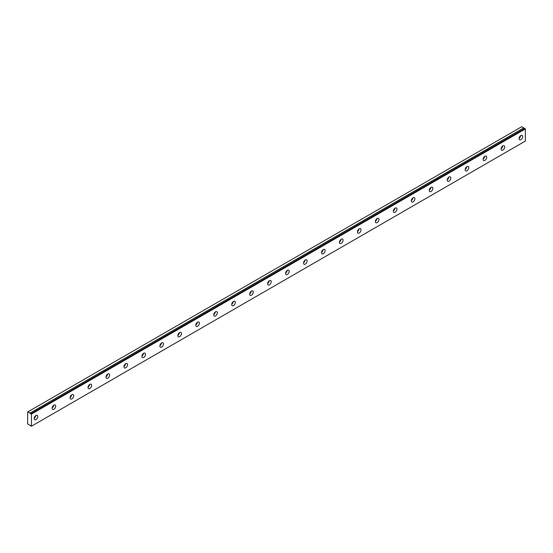 <?xml version="1.0" encoding="UTF-8"?>
<svg xmlns="http://www.w3.org/2000/svg" width="553" height="553" viewBox="0 0 553 553"><rect width="100%" height="100%" fill="white"/><g stroke="black" fill="none" stroke-linecap="round" stroke-linejoin="round"><path stroke-width="0.83" d="M524.859 128.524L30.975 413.665A0.795 0.456 60 0 1 29.993 413.112L523.878 127.971L521.755 126.713L27.65 411.978L27.65 423.902L29.993 425.478A0.795 0.456 60 0 1 30.968 426.038L31.466 426.211L31.466 414.079L31.023 413.672L524.908 128.531L30.989 413.658M524.638 128.655A0.795 0.456 60 0 1 523.878 127.971M520.857 139.674A2.537 1.465 120 0 0 522.523 137.434A2.537 1.465 120 0 0 522.129 135.395A2.537 1.465 120 0 0 520.857 135.526A2.537 1.465 120 0 0 519.198 137.759A2.537 1.465 120 0 0 519.592 139.798A2.537 1.465 120 0 0 520.857 139.674M519.08 138.347A2.537 1.465 120 0 0 520.622 135.679M35.959 419.63A2.537 1.465 120 0 0 37.618 417.391A2.537 1.465 120 0 0 37.224 415.351A2.537 1.465 120 0 0 35.959 415.483A2.537 1.465 120 0 0 34.3 417.715A2.537 1.465 120 0 0 34.687 419.755A2.537 1.465 120 0 0 35.959 419.63M34.175 418.303A2.537 1.465 120 0 0 35.717 415.635M53.918 409.261A2.537 1.465 120 0 0 55.577 407.022A2.537 1.465 120 0 0 55.182 404.983A2.537 1.465 120 0 0 53.918 405.114A2.537 1.465 120 0 0 52.258 407.347A2.537 1.465 120 0 0 52.646 409.386A2.537 1.465 120 0 0 53.918 409.261M52.134 407.934A2.537 1.465 120 0 0 53.676 405.266M71.876 398.893A2.537 1.465 120 0 0 73.535 396.653A2.537 1.465 120 0 0 73.148 394.614A2.537 1.465 120 0 0 71.876 394.745A2.537 1.465 120 0 0 70.217 396.978A2.537 1.465 120 0 0 70.604 399.017A2.537 1.465 120 0 0 71.876 398.893M70.093 397.566A2.537 1.465 120 0 0 71.634 394.897M89.835 388.524A2.537 1.465 120 0 0 91.494 386.284A2.537 1.465 120 0 0 91.107 384.245A2.537 1.465 120 0 0 89.835 384.376A2.537 1.465 120 0 0 88.176 386.609A2.537 1.465 120 0 0 88.563 388.648A2.537 1.465 120 0 0 89.835 388.524M88.051 387.197A2.537 1.465 120 0 0 89.593 384.529M107.794 378.155A2.537 1.465 120 0 0 109.453 375.916A2.537 1.465 120 0 0 109.065 373.876A2.537 1.465 120 0 0 107.794 374.008A2.537 1.465 120 0 0 106.135 376.24A2.537 1.465 120 0 0 106.522 378.28A2.537 1.465 120 0 0 107.794 378.155M106.017 376.828A2.537 1.465 120 0 0 107.552 374.16M125.752 367.786A2.537 1.465 120 0 0 127.411 365.547A2.537 1.465 120 0 0 127.024 363.508A2.537 1.465 120 0 0 125.752 363.639A2.537 1.465 120 0 0 124.093 365.872A2.537 1.465 120 0 0 124.48 367.911A2.537 1.465 120 0 0 125.752 367.786M123.976 366.459A2.537 1.465 120 0 0 125.51 363.791M143.711 357.418A2.537 1.465 120 0 0 145.37 355.178A2.537 1.465 120 0 0 144.983 353.139A2.537 1.465 120 0 0 143.711 353.27A2.537 1.465 120 0 0 142.052 355.503A2.537 1.465 120 0 0 142.446 357.542A2.537 1.465 120 0 0 143.711 357.418M141.934 356.091A2.537 1.465 120 0 0 143.469 353.422M161.67 347.049A2.537 1.465 120 0 0 163.329 344.809A2.537 1.465 120 0 0 162.941 342.77A2.537 1.465 120 0 0 161.67 342.901A2.537 1.465 120 0 0 160.011 345.134A2.537 1.465 120 0 0 160.405 347.173A2.537 1.465 120 0 0 161.67 347.049M159.893 345.722A2.537 1.465 120 0 0 161.435 343.054M179.628 336.68A2.537 1.465 120 0 0 181.294 334.441A2.537 1.465 120 0 0 180.9 332.401A2.537 1.465 120 0 0 179.628 332.533A2.537 1.465 120 0 0 177.969 334.765A2.537 1.465 120 0 0 178.363 336.805A2.537 1.465 120 0 0 179.628 336.68M177.852 335.353A2.537 1.465 120 0 0 179.393 332.685M197.594 326.311A2.537 1.465 120 0 0 199.253 324.072A2.537 1.465 120 0 0 198.859 322.033A2.537 1.465 120 0 0 197.594 322.164A2.537 1.465 120 0 0 195.935 324.397A2.537 1.465 120 0 0 196.322 326.436A2.537 1.465 120 0 0 197.594 326.311M195.81 324.984A2.537 1.465 120 0 0 197.352 322.316M215.552 315.943A2.537 1.465 120 0 0 217.211 313.703A2.537 1.465 120 0 0 216.817 311.664A2.537 1.465 120 0 0 215.552 311.795A2.537 1.465 120 0 0 213.893 314.028A2.537 1.465 120 0 0 214.281 316.067A2.537 1.465 120 0 0 215.552 315.943M213.769 314.616A2.537 1.465 120 0 0 215.311 311.947M233.511 305.574A2.537 1.465 120 0 0 235.17 303.334A2.537 1.465 120 0 0 234.776 301.295A2.537 1.465 120 0 0 233.511 301.426A2.537 1.465 120 0 0 231.852 303.659A2.537 1.465 120 0 0 232.239 305.698A2.537 1.465 120 0 0 233.511 305.574M231.728 304.247A2.537 1.465 120 0 0 233.269 301.579M251.47 295.205A2.537 1.465 120 0 0 253.129 292.966A2.537 1.465 120 0 0 252.742 290.926A2.537 1.465 120 0 0 251.47 291.058A2.537 1.465 120 0 0 249.811 293.29A2.537 1.465 120 0 0 250.198 295.33A2.537 1.465 120 0 0 251.47 295.205M249.686 293.878A2.537 1.465 120 0 0 251.228 291.21M269.429 284.836A2.537 1.465 120 0 0 271.088 282.597A2.537 1.465 120 0 0 270.7 280.558A2.537 1.465 120 0 0 269.429 280.689A2.537 1.465 120 0 0 267.77 282.922A2.537 1.465 120 0 0 268.157 284.961A2.537 1.465 120 0 0 269.429 284.836M267.652 283.509A2.537 1.465 120 0 0 269.187 280.841M287.387 274.468A2.537 1.465 120 0 0 289.046 272.228A2.537 1.465 120 0 0 288.659 270.189A2.537 1.465 120 0 0 287.387 270.32A2.537 1.465 120 0 0 285.728 272.553A2.537 1.465 120 0 0 286.115 274.592A2.537 1.465 120 0 0 287.387 274.468M285.611 273.141A2.537 1.465 120 0 0 287.145 270.472M305.346 264.099A2.537 1.465 120 0 0 307.005 261.859A2.537 1.465 120 0 0 306.618 259.82A2.537 1.465 120 0 0 305.346 259.951A2.537 1.465 120 0 0 303.687 262.184A2.537 1.465 120 0 0 304.074 264.223A2.537 1.465 120 0 0 305.346 264.099M303.569 262.772A2.537 1.465 120 0 0 305.104 260.104M323.305 253.73A2.537 1.465 120 0 0 324.964 251.491A2.537 1.465 120 0 0 324.576 249.451A2.537 1.465 120 0 0 323.305 249.583A2.537 1.465 120 0 0 321.646 251.815A2.537 1.465 120 0 0 322.04 253.855A2.537 1.465 120 0 0 323.305 253.73M321.528 252.403A2.537 1.465 120 0 0 323.063 249.735M341.263 243.361A2.537 1.465 120 0 0 342.922 241.122A2.537 1.465 120 0 0 342.535 239.083A2.537 1.465 120 0 0 341.263 239.214A2.537 1.465 120 0 0 339.604 241.447A2.537 1.465 120 0 0 339.998 243.486A2.537 1.465 120 0 0 341.263 243.361M339.487 242.034A2.537 1.465 120 0 0 341.028 239.366M359.229 232.993A2.537 1.465 120 0 0 360.888 230.753A2.537 1.465 120 0 0 360.494 228.714A2.537 1.465 120 0 0 359.229 228.845A2.537 1.465 120 0 0 357.563 231.078A2.537 1.465 120 0 0 357.957 233.117A2.537 1.465 120 0 0 359.229 232.993M357.445 231.666A2.537 1.465 120 0 0 358.987 228.997M377.187 222.624A2.537 1.465 120 0 0 378.846 220.384A2.537 1.465 120 0 0 378.452 218.345A2.537 1.465 120 0 0 377.187 218.476A2.537 1.465 120 0 0 375.528 220.709A2.537 1.465 120 0 0 375.916 222.748A2.537 1.465 120 0 0 377.187 222.624M375.404 221.297A2.537 1.465 120 0 0 376.946 218.629M395.146 212.255A2.537 1.465 120 0 0 396.805 210.016A2.537 1.465 120 0 0 396.411 207.976A2.537 1.465 120 0 0 395.146 208.108A2.537 1.465 120 0 0 393.487 210.34A2.537 1.465 120 0 0 393.874 212.38A2.537 1.465 120 0 0 395.146 212.255M393.363 210.928A2.537 1.465 120 0 0 394.904 208.26M413.105 201.886A2.537 1.465 120 0 0 414.764 199.647A2.537 1.465 120 0 0 414.377 197.608A2.537 1.465 120 0 0 413.105 197.739A2.537 1.465 120 0 0 411.446 199.972A2.537 1.465 120 0 0 411.833 202.011A2.537 1.465 120 0 0 413.105 201.886M411.321 200.559A2.537 1.465 120 0 0 412.863 197.891M431.064 191.518A2.537 1.465 120 0 0 432.723 189.278A2.537 1.465 120 0 0 432.335 187.239A2.537 1.465 120 0 0 431.064 187.37A2.537 1.465 120 0 0 429.405 189.603A2.537 1.465 120 0 0 429.792 191.642A2.537 1.465 120 0 0 431.064 191.518M429.28 190.191A2.537 1.465 120 0 0 430.822 187.522M449.022 181.149A2.537 1.465 120 0 0 450.681 178.909A2.537 1.465 120 0 0 450.294 176.87A2.537 1.465 120 0 0 449.022 177.001A2.537 1.465 120 0 0 447.363 179.234A2.537 1.465 120 0 0 447.75 181.273A2.537 1.465 120 0 0 449.022 181.149M447.246 179.822A2.537 1.465 120 0 0 448.78 177.154M466.981 170.78A2.537 1.465 120 0 0 468.64 168.541A2.537 1.465 120 0 0 468.253 166.501A2.537 1.465 120 0 0 466.981 166.633A2.537 1.465 120 0 0 465.322 168.865A2.537 1.465 120 0 0 465.709 170.905A2.537 1.465 120 0 0 466.981 170.78M465.204 169.453A2.537 1.465 120 0 0 466.739 166.785M484.94 160.411A2.537 1.465 120 0 0 486.599 158.172A2.537 1.465 120 0 0 486.211 156.133A2.537 1.465 120 0 0 484.94 156.264A2.537 1.465 120 0 0 483.281 158.497A2.537 1.465 120 0 0 483.675 160.536A2.537 1.465 120 0 0 484.94 160.411M483.163 159.084A2.537 1.465 120 0 0 484.698 156.416M502.898 150.043A2.537 1.465 120 0 0 504.557 147.803A2.537 1.465 120 0 0 504.17 145.764A2.537 1.465 120 0 0 502.898 145.895A2.537 1.465 120 0 0 501.239 148.128A2.537 1.465 120 0 0 501.633 150.167A2.537 1.465 120 0 0 502.898 150.043M501.122 148.716A2.537 1.465 120 0 0 502.663 146.047M31.466 426.211L525.35 141.07L525.35 128.939L524.908 128.531M523.815 127.902L29.993 413.112M29.931 413.043L27.871 411.854M31.466 414.079L525.35 128.939M31.334 413.844L525.219 128.704"/></g></svg>
